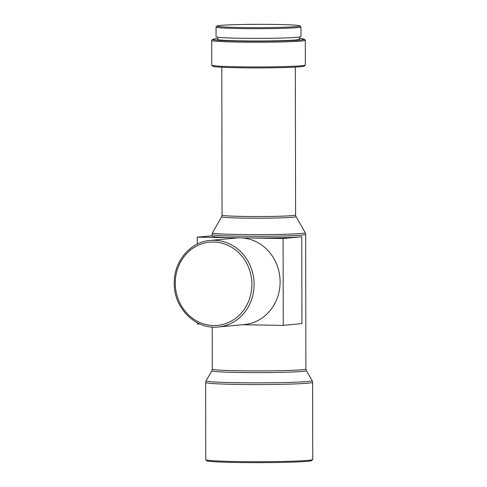 <?xml version="1.0" encoding="UTF-8"?>
<svg xmlns="http://www.w3.org/2000/svg" width="487" height="487" viewBox="0 0 487 487"><rect width="100%" height="100%" fill="white"/><g stroke="black" fill="none" stroke-linecap="round" stroke-linejoin="round"><path stroke-width="0.73" d="M210.195 240.438L236.207 238.003A43.459 39.818 84.6 0 1 240.188 237.851A43.459 39.818 84.6 0 1 280.11 281.9A43.459 39.818 84.6 0 1 244.316 324.543L218.304 326.978A43.459 39.818 84.6 0 0 254.098 284.335A43.459 39.818 84.6 0 0 210.195 240.438C190.283 241.832 173.78 261.513 174.261 283.111C173.622 307.863 195.585 329.833 218.304 326.978M220.483 25.397A41.456 1.656 179.9 0 1 266.127 24.35A41.456 1.656 179.9 0 1 299.913 25.854A41.456 1.656 179.9 0 1 296.504 26.59A41.456 1.656 179.9 0 1 249.234 27.625A41.456 1.656 179.9 0 1 217.074 26A41.456 1.656 179.9 0 1 220.483 25.397M299.913 25.854L300.917 26.852A42.454 1.698 179.9 0 1 300.954 26.919A42.454 1.698 179.9 0 1 297.423 27.607A42.454 1.698 179.9 0 1 249.843 28.672A42.454 1.698 179.9 0 1 216.039 27.071A42.454 1.698 179.9 0 1 216.07 27.004L217.074 26M300.954 26.919L300.966 36.61A42.454 1.698 179.9 0 1 297.441 37.292A42.454 1.698 179.9 0 1 249.861 38.357A42.454 1.698 179.9 0 1 216.058 36.756L216.039 27.071M299.298 37.085L299.298 39.283A40.786 1.631 179.9 0 1 295.913 39.94A40.786 1.631 179.9 0 1 250.208 40.969A40.786 1.631 179.9 0 1 217.732 39.423L217.726 37.225M299.298 38.449A45.796 1.832 179.9 0 1 304.278 39.204A45.796 1.832 179.9 0 1 300.509 40.013A45.796 1.832 179.9 0 1 248.291 41.158A45.796 1.832 179.9 0 1 212.752 39.362A45.796 1.832 179.9 0 1 216.52 38.698A45.796 1.832 179.9 0 1 217.732 38.595M304.278 39.204L305.282 40.202A46.801 1.875 179.9 0 1 305.319 40.275A46.801 1.875 179.9 0 1 301.435 41.03A46.801 1.875 179.9 0 1 248.985 42.205A46.801 1.875 179.9 0 1 211.717 40.439A46.801 1.875 179.9 0 1 211.754 40.366L212.752 39.362M305.319 40.275L305.361 64.996A46.801 1.875 179.9 0 1 305.325 65.069A46.801 1.875 179.9 0 1 301.477 65.745A46.801 1.875 179.9 0 1 249.947 66.932A46.801 1.875 179.9 0 1 211.796 65.234A46.801 1.875 179.9 0 1 211.76 65.155L211.717 40.439M305.325 65.069L304.326 66.068A45.796 1.832 179.9 0 1 300.558 66.737A45.796 1.832 179.9 0 1 250.129 67.894A45.796 1.832 179.9 0 1 212.801 66.232L211.796 65.234M312.739 459.472A53.491 2.137 179.9 0 1 312.697 459.558A53.491 2.137 179.9 0 1 308.295 460.337A53.491 2.137 179.9 0 1 249.405 461.688A53.491 2.137 179.9 0 1 205.806 459.746A53.491 2.137 179.9 0 1 205.764 459.661L205.63 382.502A53.491 2.137 179.9 0 0 248.218 384.517A53.491 2.137 179.9 0 0 308.161 383.172A53.491 2.137 179.9 0 0 312.605 382.313L312.739 459.472M312.697 459.558L311.692 460.562A52.486 2.1 179.9 0 1 307.376 461.323A52.486 2.1 179.9 0 1 249.588 462.65A52.486 2.1 179.9 0 1 206.811 460.745L205.806 459.746M197.284 244.103L197.272 237.175L283.099 238.52L301.776 236.773A46.801 1.875 179.9 0 1 240.188 237.851A46.801 1.875 179.9 0 1 212.058 236.183L212.052 234.509A46.801 1.875 179.9 0 0 249.32 236.28A46.801 1.875 179.9 0 0 301.77 235.099A46.801 1.875 179.9 0 0 305.659 234.35L305.891 368.963A46.801 1.875 179.9 0 1 302.007 369.718A46.801 1.875 179.9 0 1 249.557 370.893A46.801 1.875 179.9 0 1 212.289 369.128L211.857 370.753L206.086 380.779L205.63 382.502M242.331 324.732L283.251 325.371L283.099 238.52M197.418 322.814L197.424 324.025L200.054 324.068M197.272 237.175L212.058 235.793M301.776 236.773L301.928 323.618L283.251 325.371M175.265 283.172A41.785 38.284 84.6 0 1 213.513 242.021A41.785 38.284 84.6 0 1 251.901 284.371A41.785 38.284 84.6 0 1 213.659 325.529A41.785 38.284 84.6 0 1 175.265 283.172M295.335 67.103L295.597 214.992A36.775 1.473 179.9 0 1 292.541 215.583A36.775 1.473 179.9 0 1 251.329 216.508A36.775 1.473 179.9 0 1 222.048 215.12L221.628 216.739L212.502 232.816L212.052 234.509M295.597 214.992L296.029 216.612A37.213 1.491 179.9 0 1 292.949 217.245A37.213 1.491 179.9 0 1 250.829 218.176A37.213 1.491 179.9 0 1 221.628 216.739M296.029 216.612L305.209 232.652A46.362 1.857 179.9 0 1 301.368 233.443A46.362 1.857 179.9 0 1 248.894 234.606A46.362 1.857 179.9 0 1 212.502 232.816M305.891 368.963L306.329 370.589A47.251 1.887 179.9 0 1 302.421 371.392A47.251 1.887 179.9 0 1 248.936 372.579A47.251 1.887 179.9 0 1 211.857 370.753M306.329 370.589L312.137 380.597A53.04 2.125 179.9 0 1 307.747 381.498A53.04 2.125 179.9 0 1 247.706 382.831A53.04 2.125 179.9 0 1 206.086 380.779M305.209 232.652L305.659 234.35M312.137 380.597L312.605 382.313M212.216 327.045L212.289 369.128M221.792 67.23L222.048 215.12"/></g></svg>
